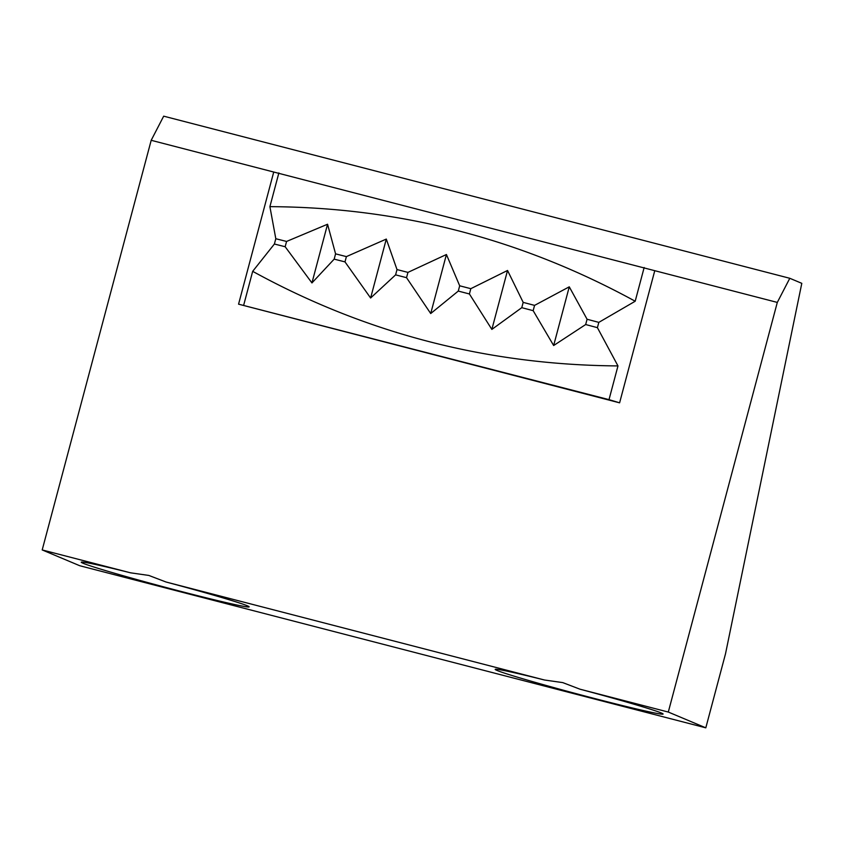 <?xml version="1.0" encoding="UTF-8"?>
<svg xmlns="http://www.w3.org/2000/svg" width="844" height="844" viewBox="0 0 844 844"><rect width="100%" height="100%" fill="white"/><g stroke="black" fill="none" stroke-linecap="round" stroke-linejoin="round"><path stroke-width="1.27" d="M544.475 680A86.869 2.648 -165.1 0 0 495.259 669.303A86.869 2.648 -165.1 0 0 596.486 699.001A86.869 2.648 -165.1 0 0 663.078 713.961A86.869 2.648 -165.1 0 0 579.976 689.189L562.758 682.606L544.475 680L166.025 582.001L148.808 575.429L130.525 572.812A86.869 2.648 -165.1 0 0 81.309 562.125A86.869 2.648 -165.1 0 0 182.526 591.813A86.869 2.648 -165.1 0 0 249.128 606.773A86.869 2.648 -165.1 0 0 166.025 582.001M705.806 727.834L725.502 653.836L801.8 283.331L789.794 278.288L163.683 116.166L151.192 140.304L42.2 549.94L79.705 565.712L705.806 727.834L668.3 712.051L777.303 302.416L789.794 278.288M777.303 302.416L151.192 140.304M273.73 172.028L238.567 304.167L619.601 402.831L654.765 270.692M130.525 572.812L42.2 549.94M668.3 712.051L579.976 689.189M644.162 267.506L635.194 301.234L598.818 322.376L597.404 327.662L617.977 365.916L609.009 399.645L619.601 402.831M609.009 399.645L238.567 304.167M278.868 172.915L269.901 206.653L275.809 238.736L274.395 244.022L252.683 271.335L243.716 305.064M269.901 206.653C399.391 207.339 521.159 238.863 635.194 301.234M275.809 238.736A820.822 25.035 14.9 0 1 286.57 241.447L327.556 224.24L335.574 253.854A820.822 25.035 14.9 0 1 346.399 256.608L386.299 239.074L397.007 269.574A820.822 25.035 14.9 0 1 407.947 272.39L446.423 254.508L459.685 285.789A820.822 25.035 14.9 0 1 470.804 288.68L507.539 270.47L523.185 302.384A820.822 25.035 14.9 0 1 534.568 305.38L569.267 286.823L587.076 319.254A820.822 25.035 14.9 0 1 598.818 322.376M597.404 327.662A820.822 25.035 -165.1 0 0 585.673 324.539L553.653 345.523L533.165 310.666A820.822 25.035 -165.1 0 0 521.771 307.67L491.862 329.403L469.401 293.965A820.822 25.035 -165.1 0 0 458.281 291.074L430.714 313.535L406.534 277.676A820.822 25.035 -165.1 0 0 395.604 274.859L370.621 298.006L344.996 261.893A820.822 25.035 -165.1 0 0 334.171 259.14L311.942 282.93L285.156 246.733A820.822 25.035 -165.1 0 0 274.395 244.022M252.683 271.335C365.832 333.464 487.6 364.998 617.977 365.916M587.076 319.254L585.673 324.539M285.156 246.733L286.57 241.447M569.267 286.823L553.653 345.523M534.568 305.38L533.165 310.666M523.185 302.384L521.771 307.67M507.539 270.47L491.862 329.403M470.804 288.68L469.401 293.965M459.685 285.789L458.281 291.074M430.714 313.535L446.423 254.508M406.534 277.676L407.947 272.39M397.007 269.574L395.604 274.859M370.621 298.006L386.299 239.074M344.996 261.893L346.399 256.608M335.574 253.854L334.171 259.14M311.942 282.93L327.556 224.24"/></g></svg>
